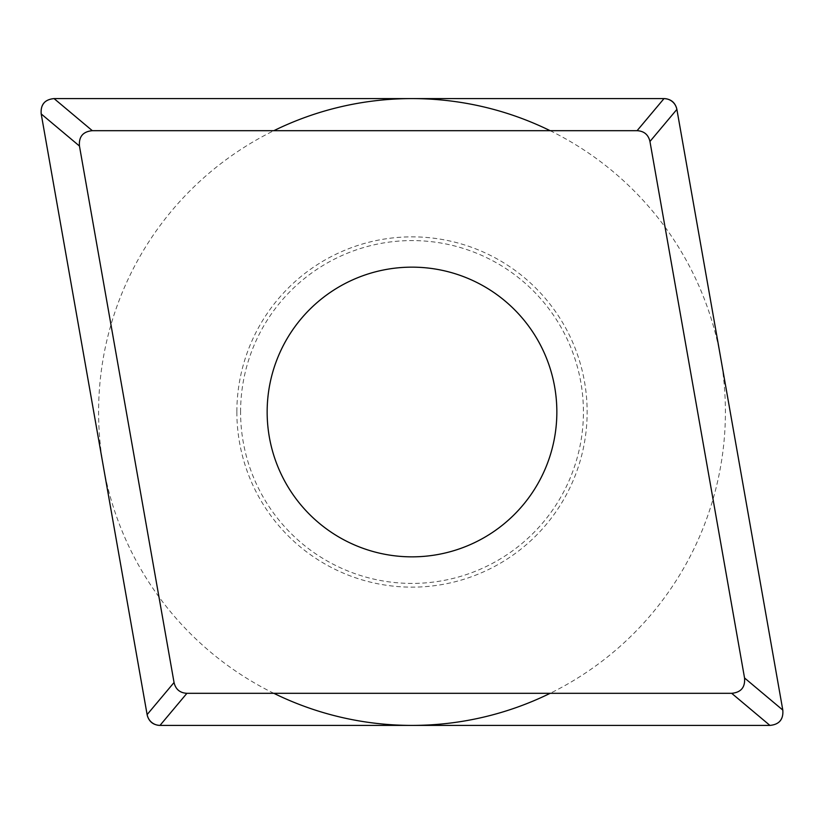 <?xml version="1.0" encoding="UTF-8"?>
<svg xmlns="http://www.w3.org/2000/svg" width="824" height="824" viewBox="0 0 824 824"><rect width="100%" height="100%" fill="white"/><g stroke="black" fill="none" stroke-linecap="round" stroke-linejoin="round"><path stroke-width="0.62" stroke-dasharray="4.12 3.09" d="M236.859 412A175.141 175.141 0 0 0 412 587.141A175.141 175.141 0 0 0 587.141 412A175.141 175.141 0 0 0 412 236.859A175.141 175.141 0 0 0 236.859 412M240.577 412A171.423 171.423 0 0 1 412 240.577A171.423 171.423 0 0 1 583.423 412A171.423 171.423 0 0 1 412 583.423A171.423 171.423 0 0 1 240.577 412M267.151 412A144.849 144.849 0 0 1 412 267.151A144.849 144.849 0 0 1 556.849 412A144.849 144.849 0 0 1 412 556.849A144.849 144.849 0 0 1 267.151 412A144.849 144.849 0 0 0 412 556.849A144.849 144.849 0 0 0 556.849 412A144.849 144.849 0 0 0 412 267.151A144.849 144.849 0 0 0 267.151 412M550.154 130.686A313.408 313.408 0 0 1 550.154 693.314M273.846 693.314A313.408 313.408 0 0 1 273.846 130.686M41.2 113.928A13.163 13.163 0 0 1 54.075 98.592M782.8 710.072A13.163 13.163 0 0 1 769.925 725.408"/><path stroke-width="1.24" d="M79.454 146.023L41.2 113.928C40.448 104.586 44.743 99.477 54.075 98.592A13.163 13.163 0 0 1 54.188 98.592L663.928 98.592A13.163 13.163 0 0 1 676.895 109.479L782.779 709.948A13.163 13.163 0 0 1 782.8 710.072C783.552 719.414 779.257 724.523 769.925 725.408A13.163 13.163 0 0 1 769.812 725.408L160.072 725.408A13.163 13.163 0 0 1 147.105 714.521L41.221 114.052A13.163 13.163 0 0 1 41.2 113.928L147.115 714.604C148.701 721.433 152.996 725.027 159.99 725.408L769.925 725.408L731.681 693.314C741.013 692.428 745.298 687.319 744.546 677.977L782.8 710.072L676.885 109.396C675.299 102.567 671.004 98.973 664.01 98.592L54.075 98.592L92.319 130.686C82.987 131.572 78.702 136.681 79.454 146.023L174.049 682.509C175.636 689.327 179.92 692.933 186.914 693.314L159.99 725.408M92.319 130.686L637.086 130.686L664.01 98.592M744.546 677.977L649.951 141.491C648.364 134.673 644.08 131.067 637.086 130.686M731.681 693.314L186.914 693.314M267.151 412A144.849 144.849 0 0 0 412 556.849A144.849 144.849 0 0 0 556.849 412A144.849 144.849 0 0 0 412 267.151A144.849 144.849 0 0 0 267.151 412M550.154 693.314A313.408 313.408 0 0 1 273.846 693.314M273.846 130.686A313.408 313.408 0 0 1 550.154 130.686M649.951 141.491L676.885 109.396M174.049 682.509L147.115 714.604"/></g></svg>
